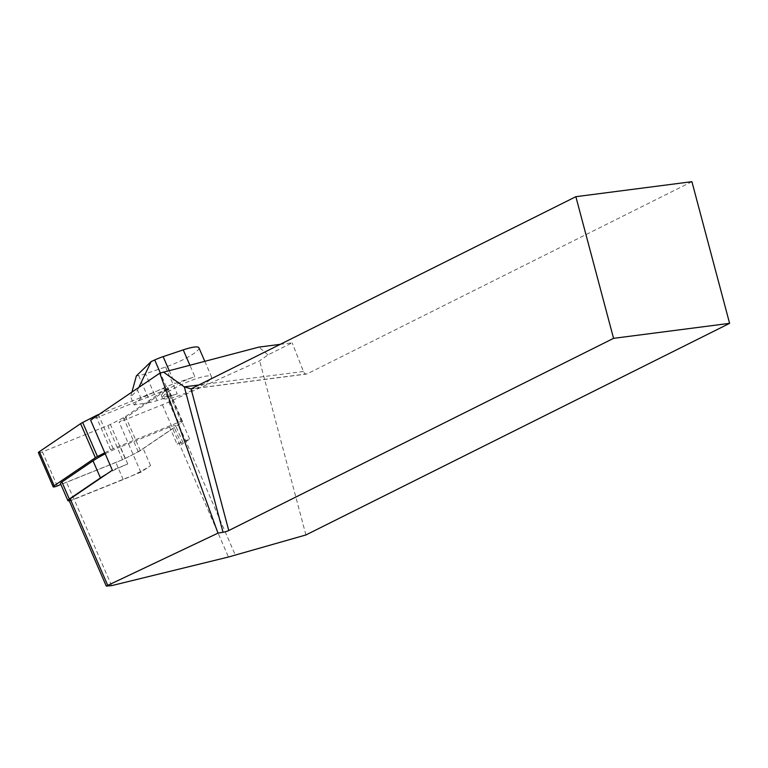 <?xml version="1.0" encoding="UTF-8"?>
<svg xmlns="http://www.w3.org/2000/svg" width="768" height="768" viewBox="0 0 768 768"><rect width="100%" height="100%" fill="white"/><g stroke="black" fill="none" stroke-linecap="round" stroke-linejoin="round"><path stroke-width="0.58" stroke-dasharray="3.84 2.88" d="M69.254 500.813A7.133 1.277 -23.5 0 0 73.968 499.373L123.226 479.539A35.078 6.298 -23.5 0 0 131.616 475.93L140.832 472.224L150.566 465.61A35.078 6.298 -23.5 0 1 131.616 475.93L74.045 499.114A5.942 1.066 -23.5 0 1 68.976 500.16M177.034 444.154A7.133 1.277 -23.5 0 1 183.12 442.896A7.133 1.277 -23.5 0 1 181.67 444.48L189.619 439.094L177.034 444.154L169.632 427.094A7.133 1.277 -23.5 0 1 175.718 425.837A7.133 1.277 -23.5 0 1 174.269 427.421L143.165 448.55A35.078 6.298 -23.5 0 1 115.824 462.48L66.557 482.314A7.133 1.277 -23.5 0 1 60.48 483.571M106.531 474.144A35.078 6.298 -23.5 0 1 127.766 463.987L112.339 470.198M209.942 379.699A26.755 4.81 -23.5 0 1 183.418 394.07A26.755 4.81 -23.5 0 1 162.422 398.074A26.755 4.81 -23.5 0 1 185.059 383.011A26.755 4.81 -23.5 0 1 211.507 376.771A26.755 4.81 -23.5 0 1 209.942 379.699M280.214 344.352L292.195 342.806L268.013 354.883L259.642 360.816L168.845 401.981A29.731 5.338 -23.5 0 1 162.365 404.755L119.107 422.17L167.885 389.03L90.614 420.144M268.013 354.883L258.95 347.098M140.832 472.224L119.107 422.17M691.91 181.68L307.114 373.872A4.752 2.938 82.6 0 1 306.518 374.054A4.752 2.938 82.6 0 1 303.446 371.462L292.195 342.806M305.914 534.96L259.642 360.816M127.766 463.987L120.365 446.928L169.632 427.094M189.619 439.094L167.885 389.03M181.67 444.48L174.269 427.421M150.566 465.61L143.165 448.55M105.226 453.802A35.078 6.298 -23.5 0 1 120.365 446.928M198.931 347.798A26.755 4.81 -23.5 0 1 197.366 350.726A26.755 4.81 -23.5 0 1 165.562 367.008L145.478 373.757A17.837 3.206 -23.5 0 1 138.605 375.562L136.358 375.917M138.605 375.562L150.25 402.394A17.837 3.206 156.5 0 0 157.123 400.579L177.197 393.84A26.755 4.81 -23.5 0 1 161.491 395.923A26.755 4.81 -23.5 0 1 194.87 376.714L189.84 365.126M140.966 398.237L134.093 404.899L130.598 396.854L137.472 390.192L140.966 398.237L166.339 386.794A17.837 3.206 -23.5 0 1 174.787 383.453L194.87 376.714M150.25 402.394L134.093 404.899M131.914 392.093L130.598 396.854M137.472 390.192L138.806 387.418M104.794 452.794L110.602 449.837A5.942 1.066 -23.5 0 1 113.165 448.675L178.483 422.381A4.752 0.854 -23.5 0 1 182.534 421.536A4.752 0.854 -23.5 0 1 181.574 422.602L140.333 450.605A5.942 1.066 -23.5 0 1 138.259 451.805L125.126 458.496A5.942 1.066 -23.5 0 1 122.563 459.667L60.874 484.493M99.341 414.211L163.699 388.31A4.752 0.854 -23.5 0 1 167.75 387.466A4.752 0.854 -23.5 0 1 166.79 388.531L125.549 416.534A5.942 1.066 -23.5 0 1 123.475 417.734L110.342 424.435A5.942 1.066 -23.5 0 1 107.779 425.597L42.451 451.891A4.752 0.854 -23.5 0 1 38.4 452.726M162.365 404.755L228.461 557.021M111.6 585.638L74.045 499.114M303.446 371.462L198.864 384.979M307.114 373.872L191.069 388.877M168.845 401.981L235.344 555.187M123.226 479.539L115.824 462.48M73.968 499.373L66.557 482.314M165.562 367.008L177.197 393.84M157.123 400.579L145.478 373.757M169.171 370.522L174.787 383.453M166.339 386.794L160.349 372.989M113.165 448.675L98.467 414.816M178.483 422.381L163.699 388.31M181.574 422.602L166.79 388.531M140.333 450.605L125.549 416.534M138.259 451.805L123.475 417.734M125.126 458.496L110.342 424.435M122.563 459.667L107.779 425.597M57.245 485.962L42.451 451.891M110.602 449.837L96.096 416.419M190.397 389.069L306.518 374.054M183.12 442.896L175.718 425.837M161.491 395.923L162.422 398.074M204.768 361.238L211.507 376.771M182.534 421.536L167.75 387.466"/><path stroke-width="1.15" d="M159.773 373.171L217.987 533.136L106.262 586.08L68.976 500.16A5.942 1.066 -23.5 0 1 70.176 498.835L112.339 470.198L90.614 420.144L159.773 373.171L258.95 347.098L280.214 344.352M106.262 586.08L111.6 585.638L228.461 557.021L305.914 534.96L729.6 323.347L691.91 181.68L575.866 196.685L613.555 338.342L729.6 323.347M163.354 372.038L184.33 386.861L191.069 388.877L575.866 196.685M613.555 338.342L228.768 530.544A4.752 0.787 -14.9 0 1 223.027 532.272L217.987 533.136M69.254 500.813A7.133 1.277 -23.5 0 1 67.882 500.63A7.133 1.277 -23.5 0 1 69.331 499.046L100.435 477.917A35.078 6.298 -23.5 0 1 106.531 474.144M67.882 500.63L60.48 483.571A7.133 1.277 -23.5 0 1 61.92 481.987L93.024 460.858A35.078 6.298 -23.5 0 1 105.226 453.802M131.914 392.093L136.358 375.917L151.162 361.565L154.704 359.971A17.837 3.206 -23.5 0 1 163.142 356.63L169.171 370.522M189.84 365.126L183.226 349.882L163.142 356.63M183.226 349.882A26.755 4.81 -23.5 0 1 198.931 347.798L204.768 361.238M138.806 387.418L151.162 361.565M60.874 484.493L57.245 485.962A4.752 0.854 -23.5 0 1 53.184 486.797A4.752 0.854 -23.5 0 1 54.154 485.741L95.386 457.728A5.942 1.066 -23.5 0 1 97.459 456.528L104.794 452.794M53.184 486.797L38.4 452.726A4.752 0.854 -23.5 0 1 39.36 451.67L80.602 423.658A5.942 1.066 -23.5 0 1 82.675 422.467L95.808 415.766A5.942 1.066 -23.5 0 1 98.371 414.605L99.341 414.211M107.587 585.024L70.176 498.835M198.864 384.979L184.33 386.861L223.027 532.272M228.768 530.544L191.069 388.877M69.331 499.046L61.92 481.987M100.435 477.917L93.024 460.858M160.349 372.989L154.704 359.971M54.154 485.741L39.36 451.67M95.386 457.728L80.602 423.658M97.459 456.528L82.675 422.467M96.096 416.419L95.808 415.766"/></g></svg>
